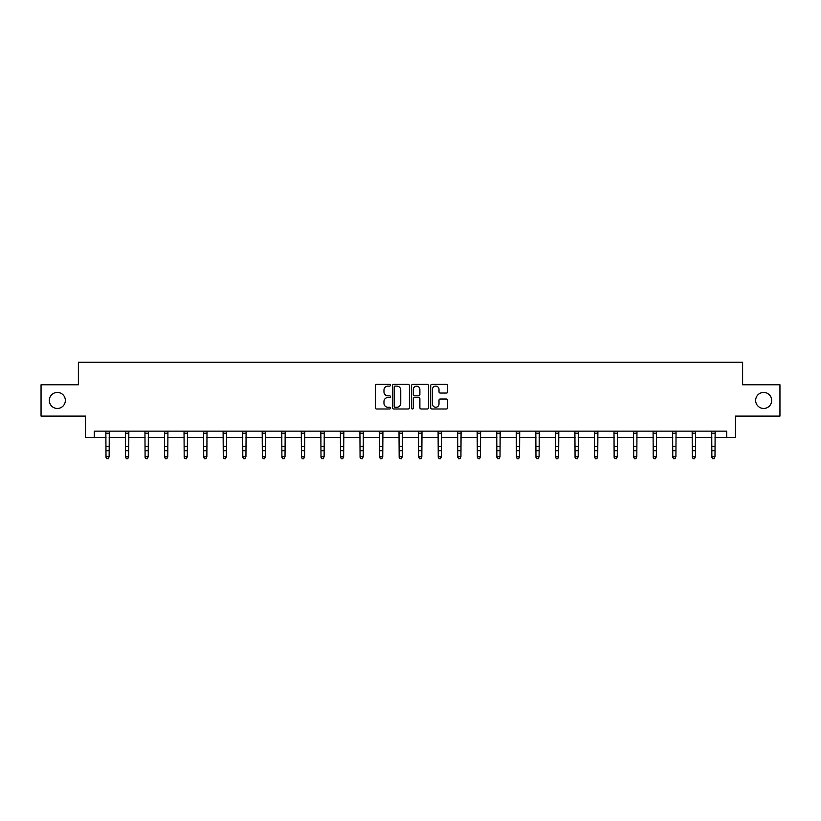 <?xml version="1.0" encoding="UTF-8"?>
<svg xmlns="http://www.w3.org/2000/svg" width="821" height="821" viewBox="0 0 821 821"><rect width="100%" height="100%" fill="white"/><g stroke="black" fill="none" stroke-linecap="round" stroke-linejoin="round"><path stroke-width="1.23" d="M390.457 385.254A0.862 0.862 0 0 0 389.595 384.392L376.531 384.392A1.232 1.232 0 0 0 375.3 385.613L375.3 407.75A1.232 1.232 0 0 0 376.531 408.981L389.595 408.981A0.862 0.862 0 0 0 390.457 408.119A0.862 0.862 0 0 0 389.595 407.257L387.902 407.257A3.931 3.931 0 0 1 383.971 403.327L383.971 401.479A3.931 3.931 0 0 1 387.902 397.549L389.595 397.549A0.862 0.862 0 0 0 390.457 396.687A0.862 0.862 0 0 0 389.595 395.825L387.902 395.825A3.931 3.931 0 0 1 383.971 391.894L383.971 390.047A3.931 3.931 0 0 1 387.902 386.106L389.595 386.106A0.862 0.862 0 0 0 390.457 385.254M755.648 400.443A8.015 8.015 0 0 0 763.663 408.458A8.015 8.015 0 0 0 771.678 400.443A8.015 8.015 0 0 0 763.663 392.428A8.015 8.015 0 0 0 755.648 400.443M49.322 400.443A8.015 8.015 0 0 0 57.337 408.458A8.015 8.015 0 0 0 65.352 400.443A8.015 8.015 0 0 0 57.337 392.428A8.015 8.015 0 0 0 49.322 400.443M446.439 393.054A1.232 1.232 0 0 0 447.671 391.833L447.671 385.613A1.232 1.232 0 0 0 446.439 384.392L431.928 384.392A1.232 1.232 0 0 0 430.697 385.613L430.697 407.75A1.232 1.232 0 0 0 431.928 408.981L446.439 408.981A1.232 1.232 0 0 0 447.671 407.75L447.671 400.248A1.232 1.232 0 0 0 446.439 399.027L440.23 399.027A1.232 1.232 0 0 0 438.999 400.248L438.999 403.973A3.294 3.294 0 0 1 435.705 407.257A3.294 3.294 0 0 1 432.421 403.973L432.421 389.4A3.294 3.294 0 0 1 435.705 386.106A3.294 3.294 0 0 1 438.999 389.4L438.999 391.833A1.232 1.232 0 0 0 440.23 393.054L446.439 393.054M94.292 437.398L94.292 431.138L726.708 431.138L726.708 437.398L735.472 437.398L735.472 416.103L779.95 416.103L779.95 384.782L742.615 384.782L742.615 362.235L78.385 362.235L78.385 384.782L41.05 384.782L41.05 416.103L85.528 416.103L85.528 437.398L106.012 437.398M409.422 385.613A1.232 1.232 0 0 0 408.191 384.392L393.68 384.392A1.232 1.232 0 0 0 392.459 385.613L392.459 407.75A1.232 1.232 0 0 0 393.68 408.981L408.191 408.981A1.232 1.232 0 0 0 409.422 407.75L409.422 385.613M412.809 384.392L427.32 384.392A1.232 1.232 0 0 1 428.541 385.613L428.541 407.75A1.232 1.232 0 0 1 427.32 408.981L421.101 408.981A1.232 1.232 0 0 1 419.88 407.75L419.88 398.78A1.232 1.232 0 0 0 418.648 397.549L414.523 397.549A1.232 1.232 0 0 0 413.302 398.78L413.302 408.119A0.862 0.862 0 0 1 412.44 408.981A0.862 0.862 0 0 1 411.578 408.119L411.578 385.613A1.232 1.232 0 0 1 412.809 384.392M109.142 437.398L125.551 437.398M128.681 437.398L145.091 437.398M148.232 437.398L164.641 437.398M167.771 437.398L184.181 437.398M187.311 437.398L203.721 437.398M206.861 437.398L223.271 437.398M226.401 437.398L242.811 437.398M245.941 437.398L262.361 437.398M265.491 437.398L281.901 437.398M285.031 437.398L301.44 437.398M304.581 437.398L320.99 437.398M324.121 437.398L340.53 437.398M343.66 437.398L360.07 437.398M363.21 437.398L379.62 437.398M382.75 437.398L399.16 437.398M402.29 437.398L418.71 437.398M421.84 437.398L438.25 437.398M441.38 437.398L457.79 437.398M460.93 437.398L477.34 437.398M480.47 437.398L496.879 437.398M500.01 437.398L516.419 437.398M519.56 437.398L535.969 437.398M539.099 437.398L555.509 437.398M558.639 437.398L575.059 437.398M578.189 437.398L594.599 437.398M597.729 437.398L614.139 437.398M617.279 437.398L633.689 437.398M636.819 437.398L653.229 437.398M656.359 437.398L672.768 437.398M675.909 437.398L692.319 437.398M695.449 437.398L711.858 437.398M714.988 437.398L726.708 437.398M395.034 386.106A0.862 0.862 0 0 0 394.172 386.968L394.172 406.405A0.862 0.862 0 0 0 395.034 407.257L396.82 407.257A3.931 3.931 0 0 0 400.751 403.327L400.751 390.047A3.931 3.931 0 0 0 396.82 386.106L395.034 386.106M419.88 389.462A3.294 3.294 0 0 0 416.586 386.168A3.294 3.294 0 0 0 413.302 389.462L413.302 394.593A1.232 1.232 0 0 0 414.523 395.825L418.648 395.825A1.232 1.232 0 0 0 419.88 394.593L419.88 389.462M105.847 431.138L106.012 456.692L109.142 456.692L108.198 458.765L106.946 458.487L108.198 458.765M108.198 458.487L109.142 456.692L109.296 431.138M106.946 458.765L106.012 457.389L106.946 458.487M125.387 431.138L125.551 456.692L128.681 456.692L127.748 458.765L126.496 458.487L127.748 458.765M127.748 458.487L128.681 456.692L128.846 431.138M126.496 458.765L125.551 457.389L126.496 458.487M144.937 431.138L145.091 456.692L148.232 456.692L147.287 458.765L146.035 458.487L147.287 458.765M147.287 458.487L148.232 456.692L148.385 431.138M146.035 458.765L145.091 457.389L146.035 458.487M164.477 431.138L164.641 456.692L167.771 456.692L166.827 458.765L165.575 458.487L166.827 458.765M166.827 458.487L167.771 456.692L167.925 431.138M165.575 458.765L164.641 457.389L165.575 458.487M184.027 431.138L184.181 456.692L187.311 456.692L186.377 458.765L185.125 458.487L186.377 458.765M186.377 458.487L187.311 456.692L187.475 431.138M185.125 458.765L184.181 457.389L185.125 458.487M203.567 431.138L203.721 456.692L206.861 456.692L205.917 458.765L204.665 458.487L205.917 458.765M205.917 458.487L206.861 456.692L207.015 431.138M204.665 458.765L203.721 457.389L204.665 458.487M223.107 431.138L223.271 456.692L226.401 456.692L225.457 458.765L224.205 458.487L225.457 458.765M225.457 458.487L226.401 456.692L226.565 431.138M224.205 458.765L223.271 457.389L224.205 458.487M242.657 431.138L242.811 456.692L245.941 456.692L245.007 458.765L243.755 458.487L245.007 458.765M245.007 458.487L245.941 456.692L246.105 431.138M243.755 458.765L242.811 457.389L243.755 458.487M262.197 431.138L262.361 456.692L265.491 456.692L264.547 458.765L263.295 458.487L264.547 458.765M264.547 458.487L265.491 456.692L265.645 431.138M263.295 458.765L262.361 457.389L263.295 458.487M281.736 431.138L281.901 456.692L285.031 456.692L284.097 458.765L282.845 458.487L284.097 458.765M284.097 458.487L285.031 456.692L285.195 431.138M282.845 458.765L281.901 457.389L282.845 458.487M301.286 431.138L301.44 456.692L304.581 456.692L303.637 458.765L302.385 458.487L303.637 458.765M303.637 458.487L304.581 456.692L304.735 431.138M302.385 458.765L301.44 457.389L302.385 458.487M320.826 431.138L320.99 456.692L324.121 456.692L323.176 458.765L321.924 458.487L323.176 458.765M323.176 458.487L324.121 456.692L324.274 431.138M321.924 458.765L320.99 457.389L321.924 458.487M340.376 431.138L340.53 456.692L343.66 456.692L342.726 458.765L341.474 458.487L342.726 458.765M342.726 458.487L343.66 456.692L343.825 431.138M341.474 458.765L340.53 457.389L341.474 458.487M359.916 431.138L360.07 456.692L363.21 456.692L362.266 458.765L361.014 458.487L362.266 458.765M362.266 458.487L363.21 456.692L363.364 431.138M361.014 458.765L360.07 457.389L361.014 458.487M379.456 431.138L379.62 456.692L382.75 456.692L381.806 458.765L380.554 458.487L381.806 458.765M381.806 458.487L382.75 456.692L382.914 431.138M380.554 458.765L379.62 457.389L380.554 458.487M399.006 431.138L399.16 456.692L402.29 456.692L401.356 458.765L400.104 458.487L401.356 458.765M401.356 458.487L402.29 456.692L402.454 431.138M400.104 458.765L399.16 457.389L400.104 458.487M418.546 431.138L418.71 456.692L421.84 456.692L420.896 458.765L419.644 458.487L420.896 458.765M420.896 458.487L421.84 456.692L421.994 431.138M419.644 458.765L418.71 457.389L419.644 458.487M438.086 431.138L438.25 456.692L441.38 456.692L440.446 458.765L439.194 458.487L440.446 458.765M440.446 458.487L441.38 456.692L441.544 431.138M439.194 458.765L438.25 457.389L439.194 458.487M457.636 431.138L457.79 456.692L460.93 456.692L459.986 458.765L458.734 458.487L459.986 458.765M459.986 458.487L460.93 456.692L461.084 431.138M458.734 458.765L457.79 457.389L458.734 458.487M477.175 431.138L477.34 456.692L480.47 456.692L479.526 458.765L478.274 458.487L479.526 458.765M479.526 458.487L480.47 456.692L480.624 431.138M478.274 458.765L477.34 457.389L478.274 458.487M496.726 431.138L496.879 456.692L500.01 456.692L499.076 458.765L497.824 458.487L499.076 458.765M499.076 458.487L500.01 456.692L500.174 431.138M497.824 458.765L496.879 457.389L497.824 458.487M516.265 431.138L516.419 456.692L519.56 456.692L518.615 458.765L517.363 458.487L518.615 458.765M518.615 458.487L519.56 456.692L519.714 431.138M517.363 458.765L516.419 457.389L517.363 458.487M535.805 431.138L535.969 456.692L539.099 456.692L538.155 458.765L536.903 458.487L538.155 458.765M538.155 458.487L539.099 456.692L539.264 431.138M536.903 458.765L535.969 457.389L536.903 458.487M555.355 431.138L555.509 456.692L558.639 456.692L557.705 458.765L556.453 458.487L557.705 458.765M557.705 458.487L558.639 456.692L558.803 431.138M556.453 458.765L555.509 457.389L556.453 458.487M574.895 431.138L575.059 456.692L578.189 456.692L577.245 458.765L575.993 458.487L577.245 458.765M577.245 458.487L578.189 456.692L578.343 431.138M575.993 458.765L575.059 457.389L575.993 458.487M594.435 431.138L594.599 456.692L597.729 456.692L596.795 458.765L595.543 458.487L596.795 458.765M596.795 458.487L597.729 456.692L597.893 431.138M595.543 458.765L594.599 457.389L595.543 458.487M613.985 431.138L614.139 456.692L617.279 456.692L616.335 458.765L615.083 458.487L616.335 458.765M616.335 458.487L617.279 456.692L617.433 431.138M615.083 458.765L614.139 457.389L615.083 458.487M633.525 431.138L633.689 456.692L636.819 456.692L635.875 458.765L634.623 458.487L635.875 458.765M635.875 458.487L636.819 456.692L636.973 431.138M634.623 458.765L633.689 457.389L634.623 458.487M653.075 431.138L653.229 456.692L656.359 456.692L655.425 458.765L654.173 458.487L655.425 458.765M655.425 458.487L656.359 456.692L656.523 431.138M654.173 458.765L653.229 457.389L654.173 458.487M672.615 431.138L672.768 456.692L675.909 456.692L674.965 458.765L673.713 458.487L674.965 458.765M674.965 458.487L675.909 456.692L676.063 431.138M673.713 458.765L672.768 457.389L673.713 458.487M692.154 431.138L692.319 456.692L695.449 456.692L694.504 458.765L693.252 458.487L694.504 458.765M694.504 458.487L695.449 456.692L695.613 431.138M693.252 458.765L692.319 457.389L693.252 458.487M711.704 431.138L711.858 456.692L714.988 456.692L714.054 458.765L712.802 458.487L714.054 458.765M714.054 458.487L714.988 456.692L715.153 431.138M712.802 458.765L711.858 457.389L712.802 458.487M109.285 431.158L105.858 431.158M109.142 446.419L106.012 446.419M109.142 450.719L106.012 450.719M109.142 433.201L106.012 433.201M128.835 431.158L125.397 431.158M128.681 446.419L125.551 446.419M128.681 450.719L125.551 450.719M128.681 433.201L125.551 433.201M148.375 431.158L144.948 431.158M148.232 446.419L145.091 446.419M148.232 450.719L145.091 450.719M148.232 433.201L145.091 433.201M167.915 431.158L164.487 431.158M167.771 446.419L164.641 446.419M167.771 450.719L164.641 450.719M167.771 433.201L164.641 433.201M187.465 431.158L184.037 431.158M187.311 446.419L184.181 446.419M187.311 450.719L184.181 450.719M187.311 433.201L184.181 433.201M207.005 431.158L203.577 431.158M206.861 446.419L203.721 446.419M206.861 450.719L203.721 450.719M206.861 433.201L203.721 433.201M226.555 431.158L223.117 431.158M226.401 446.419L223.271 446.419M226.401 450.719L223.271 450.719M226.401 433.201L223.271 433.201M246.095 431.158L242.667 431.158M245.941 446.419L242.811 446.419M245.941 450.719L242.811 450.719M245.941 433.201L242.811 433.201M265.635 431.158L262.207 431.158M265.491 446.419L262.361 446.419M265.491 450.719L262.361 450.719M265.491 433.201L262.361 433.201M285.185 431.158L281.747 431.158M285.031 446.419L281.901 446.419M285.031 450.719L281.901 450.719M285.031 433.201L281.901 433.201M304.724 431.158L301.297 431.158M304.581 446.419L301.44 446.419M304.581 450.719L301.44 450.719M304.581 433.201L301.44 433.201M324.264 431.158L320.837 431.158M324.121 446.419L320.99 446.419M324.121 450.719L320.99 450.719M324.121 433.201L320.99 433.201M343.814 431.158L340.387 431.158M343.66 446.419L340.53 446.419M343.66 450.719L340.53 450.719M343.66 433.201L340.53 433.201M363.354 431.158L359.926 431.158M363.21 446.419L360.07 446.419M363.21 450.719L360.07 450.719M363.21 433.201L360.07 433.201M382.904 431.158L379.466 431.158M382.75 446.419L379.62 446.419M382.75 450.719L379.62 450.719M382.75 433.201L379.62 433.201M402.444 431.158L399.016 431.158M402.29 446.419L399.16 446.419M402.29 450.719L399.16 450.719M402.29 433.201L399.16 433.201M421.984 431.158L418.556 431.158M421.84 446.419L418.71 446.419M421.84 450.719L418.71 450.719M421.84 433.201L418.71 433.201M441.534 431.158L438.096 431.158M441.38 446.419L438.25 446.419M441.38 450.719L438.25 450.719M441.38 433.201L438.25 433.201M461.074 431.158L457.646 431.158M460.93 446.419L457.79 446.419M460.93 450.719L457.79 450.719M460.93 433.201L457.79 433.201M480.613 431.158L477.186 431.158M480.47 446.419L477.34 446.419M480.47 450.719L477.34 450.719M480.47 433.201L477.34 433.201M500.163 431.158L496.736 431.158M500.01 446.419L496.879 446.419M500.01 450.719L496.879 450.719M500.01 433.201L496.879 433.201M519.703 431.158L516.276 431.158M519.56 446.419L516.419 446.419M519.56 450.719L516.419 450.719M519.56 433.201L516.419 433.201M539.253 431.158L535.815 431.158M539.099 446.419L535.969 446.419M539.099 450.719L535.969 450.719M539.099 433.201L535.969 433.201M558.793 431.158L555.365 431.158M558.639 446.419L555.509 446.419M558.639 450.719L555.509 450.719M558.639 433.201L555.509 433.201M578.333 431.158L574.905 431.158M578.189 446.419L575.059 446.419M578.189 450.719L575.059 450.719M578.189 433.201L575.059 433.201M597.883 431.158L594.445 431.158M597.729 446.419L594.599 446.419M597.729 450.719L594.599 450.719M597.729 433.201L594.599 433.201M617.423 431.158L613.995 431.158M617.279 446.419L614.139 446.419M617.279 450.719L614.139 450.719M617.279 433.201L614.139 433.201M636.963 431.158L633.535 431.158M636.819 446.419L633.689 446.419M636.819 450.719L633.689 450.719M636.819 433.201L633.689 433.201M656.513 431.158L653.085 431.158M656.359 446.419L653.229 446.419M656.359 450.719L653.229 450.719M656.359 433.201L653.229 433.201M676.052 431.158L672.625 431.158M675.909 446.419L672.768 446.419M675.909 450.719L672.768 450.719M675.909 433.201L672.768 433.201M695.603 431.158L692.165 431.158M695.449 446.419L692.319 446.419M695.449 450.719L692.319 450.719M695.449 433.201L692.319 433.201M715.142 431.158L711.715 431.158M714.988 446.419L711.858 446.419M714.988 450.719L711.858 450.719M714.988 433.201L711.858 433.201"/></g></svg>
